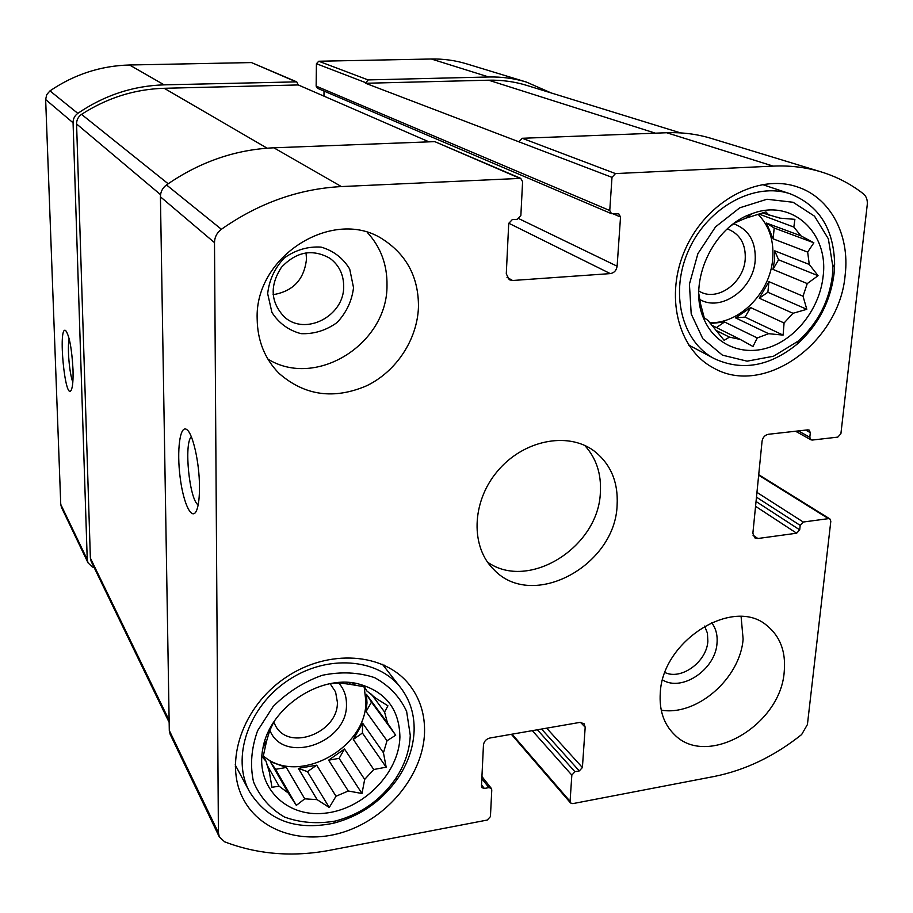 <?xml version="1.0" encoding="UTF-8"?>
<svg xmlns="http://www.w3.org/2000/svg" width="913" height="913" viewBox="0 0 913 913"><rect width="100%" height="100%" fill="white"/><g stroke="black" fill="none" stroke-linecap="round" stroke-linejoin="round"><path stroke-width="1.37" d="M337.639 682.639L350.021 684.362L357.303 683.609C319.288 674.593 269.906 707.917 262.944 748.021C254.875 786.219 285.552 817.489 324.275 813.266C362.918 809.774 399.049 773.265 399.905 737.088C399.415 708.819 385.218 690.993 357.303 683.609M363.614 686.587L366.798 690.913L364.492 686.759L350.021 684.362M349.097 682.502L350.409 684.316M371.42 694.211L384.578 712.049L387.922 705.817L375.608 698.08L366.798 690.913M366.478 694.359L371.488 702.12L366.067 711.535L366.98 702.85L366.478 694.359L387.523 723.096L384.578 712.049M263.298 755.861C297.398 786.241 367.015 748.409 365.862 701.298L364.253 687.466M366.067 711.535L387.021 740.751L383.449 752.757L386.176 767.171L373.759 769.511L353.297 739.439L362.644 723.199L383.449 752.757M344.498 749.002L339.111 758.361L328.634 760.164L344.498 749.002L364.675 779.405L373.759 769.511M328.634 760.164L348.31 791L336.007 796.239L329.262 807.503L317.131 799.651L298.346 768.358L316.697 765.185L336.007 796.239M286.328 767.456L275.6 769.305L270.259 761.659L286.328 767.456L304.759 798.829L317.131 799.651M270.259 761.659L288.246 792.998L279.081 786.184L271.937 787.28L269.449 772.455L266.082 761.339L262.944 757.699L266.505 741.333L262.944 748.021M266.71 764.398L279.081 786.184M263.206 756.306L266.082 761.339M264.781 740.957L265.786 742.68M269.175 730.115L269.62 730.879L266.505 741.333M387.523 723.096L395.694 735.227L387.021 740.751M331.328 683.506L338.05 683.232M269.62 730.879L273.66 722.24M304.759 798.829L296.337 805.38L288.246 792.998M364.675 779.405L361.982 793.5L348.31 791M762.435 212.934L780.044 218.161L794.892 219.348L793.842 227.075L758.931 214.019M777.362 217.191L780.044 218.161M766.498 223.08L774.19 228.01L773.128 238.841L766.498 223.08L800.986 235.874L793.842 227.075M773.128 238.841L807.663 252.102L809.272 264.45L818.071 275.692L807.252 283.578L772.957 269.392L774.509 260.079L774.783 250.835L809.272 264.45M709.629 322.711C739.29 323.967 769.99 293.016 772.672 259.338C774.178 240.918 769.317 225.899 758.087 214.281M768.929 281.649L767.879 292.263L759.239 298.197L768.929 281.649L803.029 296.223L807.252 283.578M759.239 298.197L792.986 313.296L784.073 322.997L783.103 335.105L768.598 333.69L735.57 317.895L750.612 307.567L784.073 322.997M710.28 323.533L724.545 321.992L757.265 337.958L768.598 333.69M711.763 325.256L740.295 339.453L729.453 337.114L724.135 340.321L707.929 320.383L704.254 317.781L700.659 304.349L699.655 303.858M716.796 330.78L729.453 337.114M698.81 293.724L700.659 304.349M738.891 220.09L740.135 220.558L745.693 218.23L752.072 213.676C712.768 226.413 687.227 282.847 703.832 318.82C714.868 345.285 743.444 356.846 770.458 346.929C797.517 337.125 819.76 307.441 823.081 276.616C829.152 232.838 791.948 198.155 752.072 213.676M769.157 215.377L765.95 211.919L745.693 218.23M748.386 215.126L749.482 215.536M800.986 235.874L813.848 242.801L807.663 252.102M729.966 226.55L734.782 222.989L740.135 220.558M757.265 337.958L752.985 346.506L740.295 339.453M803.029 296.223L806.807 309.313L792.986 313.296M579.299 770.914L582.403 767.525L585.187 727.216L584.012 723.655L579.732 722.423L489.87 738.024C486.138 739.028 484.004 741.356 483.456 745.008L481.471 786.104L481.927 787.668L484.358 788.455L488.9 787.611L491.308 788.387L491.776 789.95L490.429 816.61L487.28 820.045L330.084 850.231C292.868 857.273 257.717 854.465 224.632 841.809L219.348 836.993L218.401 832.747L214.498 242.63C214.635 237.129 216.929 232.678 221.391 229.277C258.778 203.063 298.779 188.82 341.394 186.572L520.707 178.366L522.59 181.653L520.866 215.502L517.329 219.325L512.273 219.611L508.724 223.434L506.281 273.843L509.294 279.766L512.604 280.496L610.283 273.603C614.164 272.919 616.446 270.453 617.12 266.208L620.532 216.997L618.797 213.847L611.505 213.699L609.758 210.526L611.995 177.35L615.476 173.584L773.151 166.109C789.985 165.356 805.996 167.296 821.186 171.906C836.742 176.711 850.802 184.004 863.356 193.796C866.38 196.341 867.67 200.004 867.247 204.752L840.896 433.743L837.792 437.122L812.25 440.055L810.915 439.804L809.808 437.281L810.31 432.648L809.18 430.103L807.857 429.852L768.404 434.28C764.911 435.045 762.8 437.338 762.07 441.173L752.871 533.26L754.72 537.837L757.87 538.51L796.638 533.215L799.708 529.86L800.187 525.386L803.257 522.031L828.456 518.641L829.871 518.915L830.819 521.243L807.423 724.534L801.637 734.554C774.407 756.272 745.213 770.264 714.034 776.507L572.782 803.634L570.568 802.984L570.077 801.363L571.835 775.114L574.939 771.725L579.299 770.914L541.569 729.053M219.348 836.993L170.195 734.372L169.293 730.457L160.426 196.809C160.494 191.89 162.514 187.941 166.486 184.94C199.73 161.875 235.508 149.492 273.843 147.803L434.771 141.629L520.707 178.366M199.479 486.424C199.411 462.32 192.7 432.933 186.697 429.532C179.952 424.602 176.62 450.463 180.146 477.431C183.467 504.558 192.426 522.441 196.957 509.522C198.692 504.49 199.536 496.798 199.479 486.424M169.156 722.411L91.186 561.427L90.376 558.083L76.578 123.951C76.578 119.9 78.233 116.704 81.542 114.365C107.106 97.874 134.656 89.177 164.192 88.287L298.243 84.943L428.984 141.857M298.243 84.943L296.736 81.862L251.474 62.575L129.543 64.994C100.807 65.747 74.284 74.375 49.964 90.889L46.7 94.667L45.65 99.551L60.749 504.375L61.502 507.468L88.036 562.842L87.237 559.543L60.749 504.375M611.995 177.35L365.542 83.266L488.626 80.196C501.83 79.899 514.533 81.634 526.755 85.4L680.527 132.899M551.155 92.932L526.402 82.067C514.327 78.404 501.785 76.703 488.763 76.989L368.076 79.91L365.542 83.266M611.505 213.699L317.507 88.299L316.149 86.119L316.423 63.716L318.74 61.239L431.335 59.003C443.513 58.786 455.267 60.395 466.623 63.853L526.402 82.067M519.12 141.641L522.236 138.285L666.673 132.739C682.148 132.191 696.95 134.063 711.067 138.354L821.186 171.906M94.267 567.795L92.087 566.802L88.036 562.842M73.006 369.48C71.819 348.64 69.388 335.676 65.702 330.563C57.667 324.617 65.085 402.873 71.34 389.919C72.732 386.678 73.291 379.865 73.006 369.48M296.736 81.862L164.135 84.852C133.047 85.799 104.276 95.294 77.81 113.36C74.649 115.711 73.074 118.85 73.074 122.787L87.237 559.543M323.967 96.139L324.035 91.083M660.293 692.841C662.427 640.344 733.561 596.28 766.943 625.588C780.273 636.475 786.025 651.882 784.221 671.785C780.649 725.538 706.673 768.563 674.193 734.349C663.762 724.009 659.129 710.177 660.293 692.841M257.169 319.036C254.533 255.195 335.162 206.041 384.042 240.096C407.187 255.674 418.656 277.951 418.462 306.951C417.378 339.465 396.436 371.306 366.843 385.685C333.975 399.803 304.725 395.728 279.104 373.44C264.827 358.935 257.512 340.8 257.169 319.036M845.164 274.961C850.094 234.983 830.271 197.219 796.798 186.731C757.927 173.561 706.673 201.465 685.686 248.393C664.276 295.15 677.72 349.12 713.179 367.768C763.576 397.417 839.561 342.991 845.164 274.961M424.534 732.899C425.07 714.617 420.071 698.65 409.538 684.99C384.613 652.749 328.486 648.378 285.621 677.583C242.504 706.411 223.548 762.298 243.349 799.115C261.312 833.501 307.453 846.089 349.154 830.134C390.935 814.385 423.107 772.934 424.534 732.899M617.12 505.106C618.329 481.722 610.489 463.553 593.598 450.588C567.178 431.29 522.898 440.351 497.277 471.428C471.348 502.241 470.423 547.435 494.184 569.929C532.678 610.546 615.351 565.74 617.12 505.106M69.148 338.723C67.174 347.545 69.399 373.771 72.835 382.136M191.319 436.711C183.775 443.627 189.379 499.673 198.167 504.946M487.508 562.111C528.559 591.35 598.711 547.195 600.366 492.427C601.439 473.721 596.212 458.064 584.708 445.441M384.601 667.095L384.236 665.143M235.212 766.874L236.866 767.981M273.74 722.103L275.646 726.006C289.398 751.719 338.449 732.374 337.376 702.143L335.585 691.94L330.152 683.7M269.529 729.407C282.379 765.414 347.785 743.49 346.461 704.414C346.552 696.163 344.018 689.098 338.871 683.232M410.268 735.33L406.616 711.364C399.826 696.836 389.166 685.606 374.65 677.663C358.444 672.242 340.96 671.454 322.221 675.3C303.732 681.885 287.378 692.282 273.17 706.491L257.592 730.72C251.292 748.42 249.934 765.482 253.529 781.927C259.965 797.026 270.282 808.724 284.491 817.032C300.286 822.807 317.256 824.142 335.402 821.038C360.213 814.487 380.093 800.644 395.055 779.519C404.55 765.425 409.617 750.691 410.268 735.33M414.114 730.936C414.57 714.525 410.108 700.157 400.75 687.831C378.119 658.09 326.74 653.97 287.618 680.653C248.268 706.982 231.115 758.11 249.5 791.639C267.509 820.365 295.504 830.898 333.485 823.241C360.201 816.176 381.611 801.272 397.714 778.538C407.928 763.371 413.395 747.496 414.114 730.936M689.041 345.582L689.703 345.582M698.81 291.03L700.819 292.103C718.383 301.222 743.764 282.402 745.202 259.372C745.944 244.901 740.66 235.018 729.339 229.734L727.17 229.003M699.541 299.338C720.722 312.36 753.373 289.432 755.188 260.559C756.055 241.717 748.843 229.437 733.561 223.719M832.371 275.92L832.918 266.916L828.365 238.829L814.522 216.187L793.089 202.264L766.931 199.251L739.758 207.81L715.541 226.869L697.897 253.643L689.418 284.171L691.209 313.946L702.827 338.723L722.423 355.146L747.119 361.171L773.516 356.23L798.11 341.154C817.523 323.681 828.947 301.929 832.371 275.92M834.037 273.9L834.63 264.199C833.854 228.923 819.098 205.493 790.384 193.898C754.914 181.573 708.009 206.92 688.847 249.751C669.275 292.422 681.691 341.804 714.331 358.649C741.927 371.34 769.533 366.512 797.14 344.144C818.048 325.336 830.351 301.918 834.037 273.9M267.897 359.094C316.138 389.029 387.637 343.881 386.998 285.347C387.295 264.816 380.767 247.218 367.437 232.553M343.676 286.305C343.619 274.482 339.043 265.147 329.981 258.333C312.577 248.553 296.383 251.543 281.421 267.326C269.62 285.598 270.51 302.043 284.091 316.674C304.885 336.543 344.441 316.103 343.676 286.305M273.101 294.682C293.199 291.327 304.326 279.389 306.506 258.881L306.026 252.798M353.536 287.675L349.713 269.084C343.06 258.105 333.53 250.778 321.114 247.103C307.955 246.293 295.686 249.9 284.308 257.934C274.687 268.148 269.152 280.063 267.669 293.655L271.914 312.406C278.899 323.259 288.599 330.346 301.016 333.656C314.004 334.181 326.009 330.483 337.057 322.551C346.404 312.588 351.904 300.97 353.536 287.675M661.229 710.166C696.824 716.317 740.238 678.382 743.114 639.077L741.094 616.526M664.984 672.539C681.326 680.402 706.685 661.834 707.86 641.303L707.427 633.165L704.608 626.09M662.587 679.945C682 692.202 715.53 669.412 717.013 643.254C717.698 635.117 715.883 628.212 711.535 622.563M774.19 228.01L813.848 242.801M759.217 213.927L759.468 214.521M724.545 321.992L716.42 327.573M750.612 307.567L745.031 317.108L783.103 335.105M745.031 317.108L735.57 317.895M767.879 292.263L806.807 309.313M774.783 250.835L778.572 259.794L772.957 269.392M778.572 259.794L818.071 275.692M275.6 769.305L296.337 805.38M316.697 765.185L307.476 771.668L329.262 807.503M307.476 771.668L298.346 768.358M339.111 758.361L361.982 793.5M362.644 723.199L362.415 733.025L386.176 767.171M362.415 733.025L353.297 739.439M371.488 702.12L395.694 735.227M828.456 518.641L758.669 475.216M570.077 801.363L512.079 734.166M571.835 775.114L532.302 730.651M218.401 832.747L169.293 730.457M214.498 242.63L160.426 196.809M221.391 229.277L166.486 184.94M341.394 186.572L273.843 147.803M519.383 178.138L434.771 141.629M365.554 82.604L316.423 63.716M609.758 210.526L316.149 86.119M615.476 173.584L522.236 138.285M773.151 166.109L666.673 132.739M803.257 522.031L756.957 492.381M574.939 771.725L537.369 729.772M582.403 767.525L546.659 728.163M585.187 727.216L580.542 722.343M484.358 788.455L481.528 784.838M488.9 787.611L481.824 778.652M73.074 122.787L45.65 99.551M77.81 113.36L49.964 90.889M164.135 84.852L129.543 64.994M295.744 81.668L251.474 62.575M512.604 280.496L506.989 277.301M610.283 273.603L508.746 223.217M617.12 266.208L519.029 218.743M620.532 216.997L613.205 213.882M368.076 79.91L318.74 61.239M488.763 76.989L431.335 59.003M809.808 437.281L798.373 430.925M810.31 432.648L805.7 430.103M757.87 538.51L752.985 535.166M796.638 533.215L755.565 506.316M799.708 529.86L756.044 501.488M800.187 525.386L756.478 497.174M655.374 133.172L488.626 80.196M267.121 148.18L164.192 88.287M168.163 183.764L81.542 114.365M160.551 194.663L76.578 123.951M169.122 720.3L90.376 558.083M703.432 315.076L703.832 318.82M829.871 518.915L758.726 474.692M570.568 802.984L511.36 734.292M491.308 788.387L481.927 776.529M810.915 439.804L795.565 431.233M187.553 430.263L186.697 429.532M395.055 779.519L397.714 778.538M335.402 821.038L333.485 823.241M235.189 764.843L249.5 791.639M382.456 664.344L400.75 687.831M832.918 266.916L834.63 264.199M798.11 341.154L797.14 344.144M688.687 345.046L714.331 358.649M762.298 184.494L790.384 193.898"/></g></svg>
